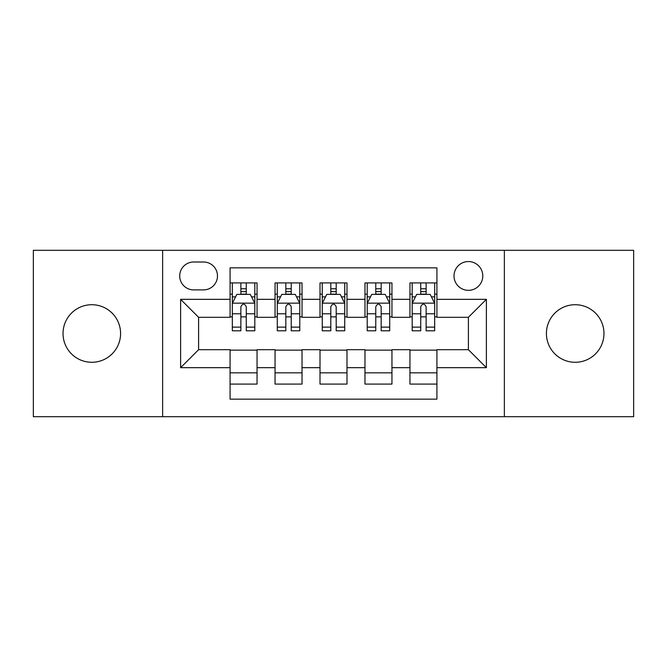 <?xml version="1.0" encoding="UTF-8"?>
<svg xmlns="http://www.w3.org/2000/svg" width="667" height="667" viewBox="0 0 667 667"><rect width="100%" height="100%" fill="white"/><g stroke="black" fill="none" stroke-linecap="round" stroke-linejoin="round"><path stroke-width="1" d="M575.196 304.719A28.781 28.781 0 0 0 546.415 333.5A28.781 28.781 0 0 0 575.196 362.281A28.781 28.781 0 0 0 603.968 333.5A28.781 28.781 0 0 0 575.196 304.719M91.804 304.719A28.781 28.781 0 0 0 63.031 333.5A28.781 28.781 0 0 0 91.804 362.281A28.781 28.781 0 0 0 120.585 333.5A28.781 28.781 0 0 0 91.804 304.719M468.401 261.556A14.391 14.391 0 0 0 454.01 275.946A14.391 14.391 0 0 0 468.401 290.328A14.391 14.391 0 0 0 482.791 275.946A14.391 14.391 0 0 0 468.401 261.556M504.369 416.692L633.65 416.692L633.65 250.308L504.369 250.308L504.369 416.692L162.631 416.692L162.631 250.308L33.35 250.308L33.35 416.692L162.631 416.692M436.918 282.916L409.947 282.916L409.947 299.325L391.954 299.325L391.954 317.309L409.947 317.309L409.947 299.325M391.954 299.325L391.954 282.916L364.974 282.916L364.974 299.325L346.99 299.325L346.99 317.309L364.974 317.309L364.974 299.325M346.99 299.325L346.99 282.916L320.01 282.916L320.01 299.325L302.026 299.325L302.026 317.309L320.01 317.309L320.01 299.325M302.026 299.325L302.026 282.916L275.046 282.916L275.046 317.309L257.053 317.309L257.053 282.916L230.082 282.916M230.082 384.084L257.053 384.084L257.053 349.691L275.046 349.691L275.046 384.084L302.026 384.084L302.026 349.691L320.01 349.691L320.01 367.675L302.026 367.675M320.01 367.675L320.01 384.084L346.99 384.084L346.99 349.691L364.974 349.691L364.974 367.675L346.99 367.675M364.974 367.675L364.974 384.084L391.954 384.084L391.954 349.691L409.947 349.691L409.947 367.675L391.954 367.675M193.655 289.887L203.543 289.887A13.94 13.94 0 0 0 217.484 275.946A13.94 13.94 0 0 0 203.543 262.006L193.655 262.006A13.94 13.94 0 0 0 179.715 275.946A13.94 13.94 0 0 0 193.655 289.887M504.369 250.308L162.631 250.308M436.918 299.325L436.918 267.851L230.082 267.851L230.082 317.309L198.599 317.309L198.599 349.691L230.082 349.691L230.082 399.149L436.918 399.149L436.918 349.691L468.401 349.691L468.401 317.309L436.918 317.309L436.918 299.325L486.385 299.325L486.385 367.675L436.918 367.675M230.082 367.675L180.615 367.675L180.615 299.325L230.082 299.325M409.947 367.675L409.947 384.084L436.918 384.084M230.082 294.155L232.324 294.155M240.87 294.155L246.265 294.155M254.811 294.155L257.053 294.155M230.082 316.858L232.324 316.858M240.87 316.858L246.265 316.858M254.811 316.858L257.053 316.858M230.082 350.142L257.053 350.142M230.082 372.845L257.053 372.845M275.046 316.858L277.289 316.858M285.835 316.858L291.229 316.858M299.775 316.858L302.026 316.858M275.046 294.155L277.289 294.155M285.835 294.155L291.229 294.155M299.775 294.155L302.026 294.155M275.046 350.142L302.026 350.142M275.046 372.845L302.026 372.845M320.01 350.142L346.99 350.142M320.01 372.845L346.99 372.845M320.01 294.155L322.261 294.155M330.799 294.155L336.201 294.155M344.739 294.155L346.99 294.155M320.01 316.858L322.261 316.858M330.799 316.858L336.201 316.858M344.739 316.858L346.99 316.858M364.974 350.142L391.954 350.142M364.974 372.845L391.954 372.845M364.974 294.155L367.225 294.155M375.771 294.155L381.165 294.155M389.711 294.155L391.954 294.155M364.974 316.858L367.225 316.858M375.771 316.858L381.165 316.858M389.711 316.858L391.954 316.858M409.947 350.142L436.918 350.142M409.947 372.845L436.918 372.845M409.947 294.155L412.189 294.155M420.735 294.155L426.13 294.155M434.676 294.155L436.918 294.155M409.947 316.858L412.189 316.858M420.735 316.858L426.13 316.858M434.676 316.858L436.918 316.858M198.599 317.309L180.615 299.325M198.599 349.691L180.615 367.675M486.385 299.325L468.401 317.309M486.385 367.675L468.401 349.691M246.265 288.761L240.87 288.761M254.811 327.138L246.265 327.138L246.265 330.799L254.811 330.799L254.811 303.377L250.308 294.38L236.818 294.38L232.324 303.377L232.324 330.799L240.87 330.799L240.87 327.138L232.324 327.138M232.324 303.377L232.324 282.916M254.811 303.377L254.811 282.916M240.87 294.38L240.87 282.916M246.265 282.916L246.265 294.38M246.265 327.138L246.265 306.745C244.472 303.277 242.671 303.277 240.87 306.745L240.87 327.138M291.229 288.761L285.835 288.761M299.775 327.138L291.229 327.138L291.229 330.799L299.775 330.799L299.775 303.377L295.281 294.38L281.791 294.38L277.289 303.377L277.289 330.799L285.835 330.799L285.835 327.138L277.289 327.138M277.289 303.377L277.289 282.916M299.775 303.377L299.775 282.916M285.835 294.38L285.835 282.916M291.229 282.916L291.229 294.38M291.229 327.138L291.229 306.745C289.436 303.277 287.635 303.277 285.835 306.745L285.835 327.138M336.201 288.761L330.799 288.761M344.739 327.138L336.201 327.138L336.201 330.799L344.739 330.799L344.739 303.377L340.245 294.38L326.755 294.38L322.261 303.377L322.261 330.799L330.799 330.799L330.799 327.138L322.261 327.138M322.261 303.377L322.261 282.916M344.739 303.377L344.739 282.916M330.799 294.38L330.799 282.916M336.201 282.916L336.201 294.38M336.201 327.138L336.201 306.745C334.4 303.277 332.6 303.277 330.799 306.745L330.799 327.138M381.165 288.761L375.771 288.761M389.711 327.138L381.165 327.138L381.165 330.799L389.711 330.799L389.711 303.377L385.209 294.38L371.719 294.38L367.225 303.377L367.225 330.799L375.771 330.799L375.771 327.138L367.225 327.138M367.225 303.377L367.225 282.916M389.711 303.377L389.711 282.916M375.771 294.38L375.771 282.916M381.165 282.916L381.165 294.38M381.165 327.138L381.165 306.745C379.365 303.277 377.572 303.277 375.771 306.745L375.771 327.138M426.13 288.761L420.735 288.761M434.676 327.138L426.13 327.138L426.13 330.799L434.676 330.799L434.676 303.377L430.182 294.38L416.692 294.38L412.189 303.377L412.189 330.799L420.735 330.799L420.735 327.138L412.189 327.138M412.189 303.377L412.189 282.916M434.676 303.377L434.676 282.916M420.735 294.38L420.735 282.916M426.13 282.916L426.13 294.38M426.13 327.138L426.13 306.745C424.337 303.277 422.536 303.277 420.735 306.745L420.735 327.138M275.046 367.675L257.053 367.675M275.046 299.325L257.053 299.325M254.694 303.151L232.441 303.151M232.324 296.857L235.584 296.857M251.551 296.857L254.811 296.857M240.87 313.798L232.324 313.798M254.811 313.798L246.265 313.798M246.265 291.621L240.87 291.621M299.666 303.151L277.405 303.151M277.289 296.857L280.549 296.857M296.515 296.857L299.775 296.857M285.835 313.798L277.289 313.798M299.775 313.798L291.229 313.798M291.229 291.621L285.835 291.621M344.631 303.151L322.369 303.151M322.261 296.857L325.521 296.857M341.479 296.857L344.739 296.857M330.799 313.798L322.261 313.798M344.739 313.798L336.201 313.798M336.201 291.621L330.799 291.621M389.595 303.151L367.334 303.151M367.225 296.857L370.485 296.857M386.451 296.857L389.711 296.857M375.771 313.798L367.225 313.798M389.711 313.798L381.165 313.798M381.165 291.621L375.771 291.621M434.559 303.151L412.306 303.151M412.189 296.857L415.449 296.857M431.416 296.857L434.676 296.857M420.735 313.798L412.189 313.798M434.676 313.798L426.13 313.798M426.13 291.621L420.735 291.621"/></g></svg>

